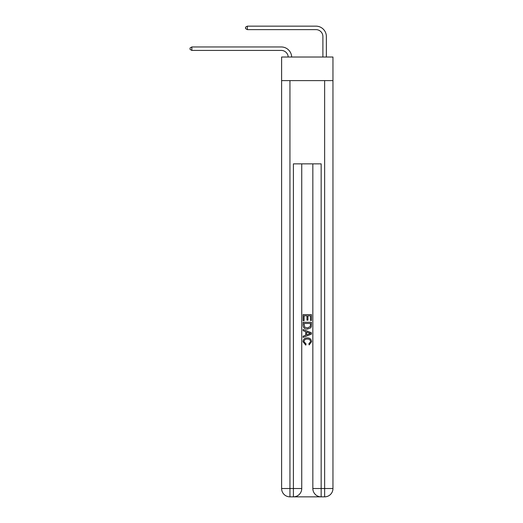 <?xml version="1.0" encoding="UTF-8"?>
<svg xmlns="http://www.w3.org/2000/svg" width="523" height="523" viewBox="0 0 523 523"><rect width="100%" height="100%" fill="white"/><g stroke="black" fill="none" stroke-linecap="round" stroke-linejoin="round"><path stroke-width="0.78" d="M332.955 80.607L332.955 57.02L281.616 57.02L281.616 80.607L332.955 80.607L332.955 488.528L324.633 488.528L324.633 80.607M288.199 57.02A6.936 6.936 0 0 0 281.269 50.43A6.936 6.936 0 0 1 288.199 57.02A6.936 6.936 0 0 0 281.269 50.43A6.936 6.936 0 0 1 288.199 57.02A6.936 6.936 0 0 0 281.269 50.43A6.936 6.936 0 0 1 288.199 57.02A6.936 6.936 0 0 0 281.269 50.43A6.936 6.936 0 0 1 288.199 57.02A6.936 6.936 0 0 0 281.269 50.43A6.936 6.936 0 0 1 288.199 57.02A6.936 6.936 0 0 0 281.269 50.43A6.936 6.936 0 0 1 288.199 57.02A6.936 6.936 0 0 0 281.269 50.43A6.936 6.936 0 0 1 288.199 57.02A6.936 6.936 0 0 0 281.269 50.43A6.936 6.936 0 0 1 288.199 57.02A6.936 6.936 0 0 0 281.269 50.43A6.936 6.936 0 0 1 288.199 57.02A6.936 6.936 0 0 0 281.269 50.43A6.936 6.936 0 0 1 288.199 57.02A6.936 6.936 0 0 0 281.269 50.43A6.936 6.936 0 0 1 288.199 57.02A6.936 6.936 0 0 0 281.269 50.43A6.936 6.936 0 0 1 288.199 57.02A6.936 6.936 0 0 0 281.269 50.43A6.936 6.936 0 0 1 288.199 57.02A6.936 6.936 0 0 0 281.269 50.43A6.936 6.936 0 0 1 288.199 57.02A6.936 6.936 -70.6 0 0 281.269 50.43L191.849 50.43L190.045 49.391L190.045 48.005L191.849 46.959L281.269 46.959A10.408 10.408 0 0 1 291.671 57.02M322.894 57.02L322.894 36.558A6.936 6.936 0 0 0 315.957 29.621L247.346 29.621L245.542 28.575L245.542 27.189L247.346 26.15L315.957 26.15A10.408 10.408 0 0 1 326.365 36.558L326.365 57.02M191.849 46.959L281.269 46.959L191.849 46.959L281.269 46.959L191.849 46.959L281.269 46.959L191.849 46.959L281.269 46.959L191.849 46.959L281.269 46.959L191.849 46.959L281.269 46.959L191.849 46.959L281.269 46.959L191.849 46.959L281.269 46.959L191.849 46.959L281.269 46.959L191.849 46.959L281.269 46.959L191.849 46.959L281.269 46.959L191.849 46.959L281.269 46.959L191.849 46.959L281.269 46.959L191.849 46.959L281.269 46.959L191.849 46.959L191.849 50.43M322.894 36.558A6.936 6.936 0 0 0 315.957 29.621A6.936 6.936 0 0 1 322.894 36.558A6.936 6.936 0 0 0 315.957 29.621A6.936 6.936 0 0 1 322.894 36.558A6.936 6.936 0 0 0 315.957 29.621A6.936 6.936 0 0 1 322.894 36.558A6.936 6.936 0 0 0 315.957 29.621A6.936 6.936 0 0 1 322.894 36.558A6.936 6.936 0 0 0 315.957 29.621A6.936 6.936 0 0 1 322.894 36.558A6.936 6.936 0 0 0 315.957 29.621A6.936 6.936 0 0 1 322.894 36.558A6.936 6.936 0 0 0 315.957 29.621A6.936 6.936 0 0 1 322.894 36.558A6.936 6.936 0 0 0 315.957 29.621A6.936 6.936 0 0 1 322.894 36.558A6.936 6.936 0 0 0 315.957 29.621A6.936 6.936 0 0 1 322.894 36.558A6.936 6.936 0 0 0 315.957 29.621A6.936 6.936 0 0 1 322.894 36.558A6.936 6.936 0 0 0 315.957 29.621A6.936 6.936 0 0 1 322.894 36.558A6.936 6.936 0 0 0 315.957 29.621A6.936 6.936 0 0 1 322.894 36.558A6.936 6.936 0 0 0 315.957 29.621A6.936 6.936 0 0 1 322.894 36.558A6.936 6.936 0 0 0 315.957 29.621A6.936 6.936 0 0 1 322.894 36.558M247.346 26.15L315.957 26.15L247.346 26.15L315.957 26.15L247.346 26.15L315.957 26.15L247.346 26.15L315.957 26.15L247.346 26.15L315.957 26.15L247.346 26.15L315.957 26.15L247.346 26.15L315.957 26.15L247.346 26.15L315.957 26.15L247.346 26.15L315.957 26.15L247.346 26.15L315.957 26.15L247.346 26.15L315.957 26.15L247.346 26.15L315.957 26.15L247.346 26.15L315.957 26.15L247.346 26.15L315.957 26.15L247.346 26.15L247.346 29.621M294.037 496.85L320.54 496.85M312.839 163.856L312.839 488.528A8.322 8.322 0 0 0 321.161 496.85L321.161 488.528L312.839 488.528A8.322 8.322 0 0 0 321.161 496.85L324.633 496.85L324.633 488.528L321.161 488.528L321.161 163.856L293.41 163.856L293.41 488.528L281.616 488.528L281.616 80.607M301.738 163.856L301.738 488.528A8.322 8.322 0 0 1 293.41 496.85L289.945 496.85A8.322 8.322 0 0 1 281.616 488.528A8.322 8.322 0 0 0 289.945 496.85L289.945 80.607M324.633 496.85A8.322 8.322 0 0 0 332.955 488.528A8.322 8.322 0 0 1 324.633 496.85M303.124 320.697L303.124 314.611L311.447 314.611L311.447 320.481L310.485 320.481L310.485 315.787L307.929 315.787L307.929 320.161L306.968 320.161L306.968 315.787L304.085 315.787L304.085 320.697L303.124 320.697M303.124 325.28L303.124 322.292L311.447 322.292L311.329 326.614L310.734 327.823L307.334 329.124C304.667 329.137 303.268 327.856 303.124 325.28M304.085 323.469L304.674 327.15L307.347 327.954L310.316 326.535L310.485 323.469L304.085 323.469M303.124 330.726L303.124 329.483L311.447 332.785L311.447 334.112L303.124 337.413L303.124 336.171L305.687 335.223L305.687 331.674L303.124 330.726M308.949 332.883L306.648 332.027L306.648 334.87L310.485 333.445L308.949 332.883M303.981 341.624L306.06 343.964L305.792 345.134L303.02 341.735C303.242 339.179 304.687 337.891 307.347 337.878C309.904 337.93 311.309 339.211 311.558 341.715L309.139 344.925L308.884 343.748L310.597 341.656C310.348 339.858 309.27 338.989 307.354 339.054C305.406 338.95 304.281 339.806 303.981 341.624M301.738 488.528L293.41 488.528L293.41 496.85A8.322 8.322 0 0 0 301.738 488.528"/></g></svg>
